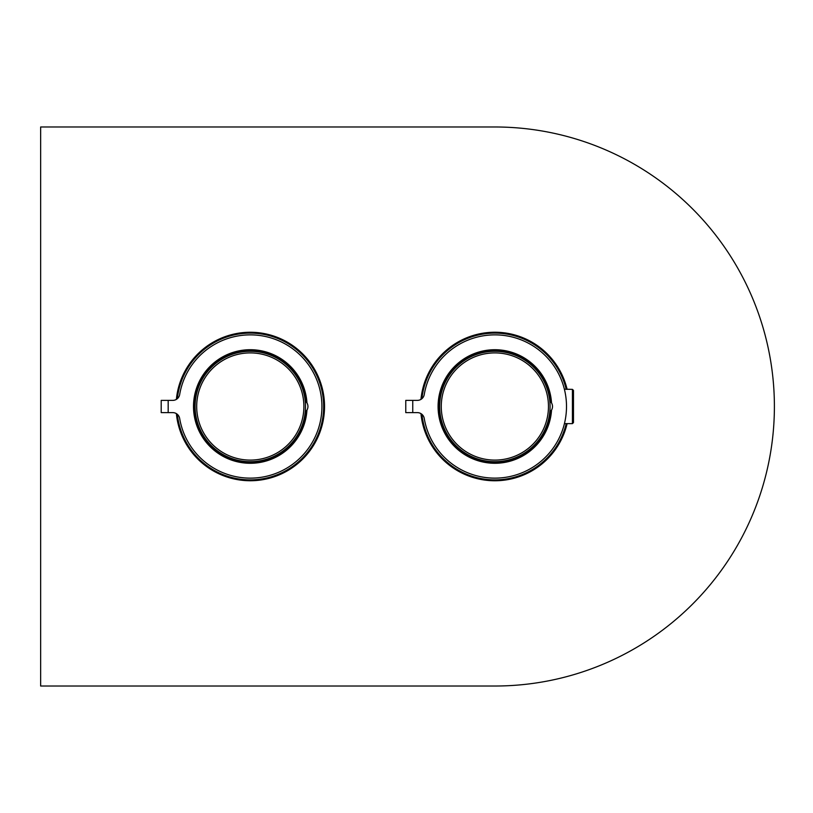 <?xml version="1.0" encoding="UTF-8"?>
<svg xmlns="http://www.w3.org/2000/svg" width="813" height="813" viewBox="0 0 813 813"><rect width="100%" height="100%" fill="white"/><g stroke="black" fill="none" stroke-linecap="round" stroke-linejoin="round"><path stroke-width="1.22" d="M421.906 398.695A73.373 73.373 0 0 1 566.214 389.376M566.214 423.624A73.373 73.373 0 0 1 421.906 414.305M177.336 414.305A73.373 73.373 0 0 0 252.924 479.822A73.373 73.373 0 0 0 323.615 409.051A73.373 73.373 0 0 0 258.016 333.533A73.373 73.373 0 0 0 177.336 398.695M494.873 686.02L40.65 686.02L40.65 126.98L494.873 126.98A279.52 279.52 0 0 1 774.393 406.5A279.52 279.52 0 0 1 494.873 686.02M176.38 399.376A74.247 74.247 0 0 1 255.038 332.405A74.247 74.247 0 0 1 324.499 408.878A74.247 74.247 0 0 1 250.292 480.747A74.247 74.247 0 0 1 176.38 413.624M567.118 423.624A74.247 74.247 0 0 1 420.961 413.624M420.961 399.376A74.247 74.247 0 0 1 567.118 389.376M179.663 394.559A71.625 71.625 0 0 1 289.509 346.562A71.625 71.625 0 0 1 289.509 466.438A71.625 71.625 0 0 1 179.663 418.441A6.992 6.992 0 0 0 172.773 412.618L161.198 412.618L161.198 400.382L172.773 400.382A6.992 6.992 0 0 0 179.663 394.559M306.958 410.077A56.778 56.778 0 0 1 220.872 455.067A56.778 56.778 0 0 1 220.872 357.933A56.778 56.778 0 0 1 306.958 402.923A6.992 6.992 0 0 1 306.958 410.077L305.983 411.348A6.992 6.992 0 0 0 306.958 410.077M306.958 402.923A6.992 6.992 0 0 0 305.983 401.652L306.958 402.923M305.983 411.348A55.904 55.904 0 0 1 220.943 454.081A55.904 55.904 0 0 1 220.943 358.919A55.904 55.904 0 0 1 305.983 401.652M564.374 389.193L572.433 389.376L573.48 390.423L573.48 422.577L573.48 390.423M424.244 394.559A71.625 71.625 0 0 1 534.09 346.562A71.625 71.625 0 0 1 534.09 466.438A71.625 71.625 0 0 1 424.244 418.441A6.992 6.992 0 0 0 417.354 412.618L405.768 412.618L405.768 400.382L417.354 400.382A6.992 6.992 0 0 0 424.244 394.559M551.529 410.077A56.778 56.778 0 0 1 465.453 455.067A56.778 56.778 0 0 1 465.453 357.933A56.778 56.778 0 0 1 551.529 402.923A6.992 6.992 0 0 1 551.529 410.077L550.564 411.348A6.992 6.992 0 0 0 551.529 410.077M551.529 402.923A6.992 6.992 0 0 0 550.564 401.652L551.529 402.923M550.564 411.348A55.904 55.904 0 0 1 465.524 454.081A55.904 55.904 0 0 1 465.524 358.919A55.904 55.904 0 0 1 550.564 401.652M250.292 461.703A55.203 55.203 0 0 0 298.097 378.899A55.203 55.203 0 0 0 202.478 378.899A55.203 55.203 0 0 0 250.292 461.703M494.873 461.703A55.203 55.203 0 0 0 542.678 378.899A55.203 55.203 0 0 0 447.059 378.899A55.203 55.203 0 0 0 494.873 461.703M168.179 400.382L168.179 412.618M412.76 400.382L412.76 412.618M564.415 423.624L572.433 423.624L572.433 389.376M250.292 460.097A53.597 53.597 0 0 0 296.704 379.701A53.597 53.597 0 0 0 203.87 379.701A53.597 53.597 0 0 0 250.292 460.097M494.873 460.097A53.597 53.597 0 0 0 541.285 379.701A53.597 53.597 0 0 0 448.451 379.701A53.597 53.597 0 0 0 494.873 460.097M572.433 423.624L573.48 422.577"/></g></svg>
